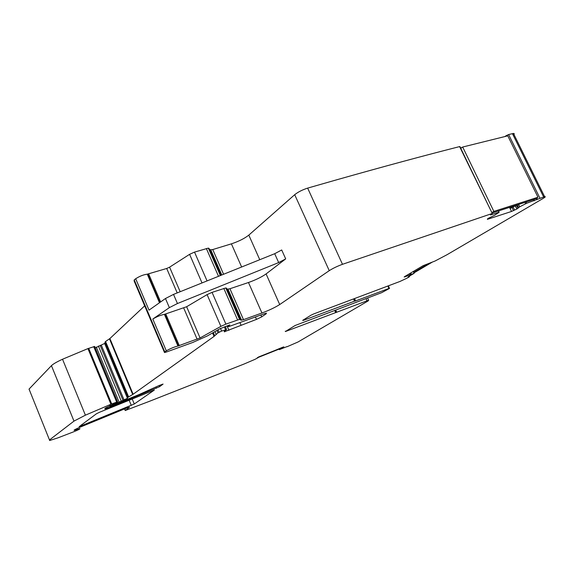 <?xml version="1.0" encoding="UTF-8"?>
<svg xmlns="http://www.w3.org/2000/svg" width="574" height="574" viewBox="0 0 574 574"><rect width="100%" height="100%" fill="white"/><g stroke="black" fill="none" stroke-linecap="round" stroke-linejoin="round"><path stroke-width="0.86" d="M278.67 262.583L177.445 303.531L173.52 294.397L274.695 253.708L281.698 249.977L285.694 258.881L278.67 262.583L274.695 253.708M177.445 303.531L169.366 307.628L165.47 298.516L173.52 294.397M165.47 298.516L149.032 310.139L135.694 278.742C139.64 276.187 143.5 274.666 147.281 274.185L166.697 268.481L169.588 267.168L189.592 254.332L194.521 252.101L208.326 248.112L210.263 249.805L212.753 249.554L231.401 243.842C238.727 241.396 244.538 238.49 248.815 235.11L294.699 194.694C298.093 191.989 302.412 189.8 307.65 188.114L336.637 179.82C382.951 166.718 423.942 155.647 459.609 146.6L492.284 213.485L490.418 214.834M169.366 307.628L152.813 319.036C156.846 316.626 160.72 315.061 164.429 314.351L186.636 306.738L207.092 294.606L212.057 292.367L225.769 287.947L227.505 289.16L229.937 288.744L248.477 282.508C255.789 279.897 261.658 277.041 266.092 273.927L285.694 258.881M491.997 213.564L342.484 264.305C337.282 266.228 332.87 268.345 329.254 270.663L279.71 304.543C275.154 307.434 269.235 310.254 261.945 312.995L248.477 282.508M257.346 357.616L258.293 357.537L255.121 359.288L243.9 364.095L149.211 401.405L125.218 410.518L129.595 407.196L127.371 407.762L80.13 427.149C75.495 429.165 73.537 430.235 74.261 430.356L79.908 428.62C80.238 428.914 78.071 430.005 73.415 431.899L57.938 437.854L49.629 440.523L49.486 439.942L73.981 421.115L85.397 415.174L110.933 404.254L117.598 401.8L117.318 402.36L105.652 407.92L104.934 408.918L110.215 407.167L159.651 386.646L163.073 384.071L159.02 385.563L139.08 394.568L110.524 406.184L127.435 398.284L128.002 397.28L133.118 394.238L214.045 336.414L218.005 332.848L221.629 331.062L226.421 329.691C224.714 330.796 224.004 331.499 224.305 331.801L256.499 319.381L261.694 316.862L266.329 313.691L266.386 313.131L264.614 313.648L229.069 326.491L228.022 326.541L229.808 324.913L219.835 328.787L207.35 335.933L192.835 342.434L166.819 351.876L164.501 352.558L164.745 351.805L166.317 350.822C170.421 348.526 174.302 346.926 177.947 346.022L200.075 337.942L220.897 326.369L225.891 324.131L239.53 319.366L241.102 320.192L243.491 319.646L261.945 312.995M285.264 331.205L285.407 331.535L366.973 300.819L365.947 298.595M285.407 331.535L295.079 325.515L381.732 292.64L389.33 288.507L388.469 285.752M354.043 298.839L355.119 301.099L389.603 288.205M355.019 300.984L303.381 320.364L302.677 320.364L310.907 315.241L313.77 313.899L399.956 281.461L406.887 278.225L409.334 276.797L409.348 276.173M134.287 403.988L79.155 426.676L96.389 413.804L99.56 412.24L154.377 390.026L134.287 403.988L132.128 398.794M164.315 352.106L134.129 281.002L134.216 279.882L135.694 278.742M133.118 394.238L109.892 338.545L144.677 305.849M156.458 294.771L157.247 294.031M109.892 338.545L105.566 341.494L104.626 343.46L95.205 347.916M29.346 390.047L29.044 389.093L51.438 365.667C53.131 364.002 56.833 361.857 62.53 359.238L87.937 348.605L94.674 346.466L117.591 401.778M257.389 357.717L282.573 347.284L283.872 346.883L282.616 347.657L282.473 347.327M286.928 346.624L279.366 349.623L282.616 347.657M286.993 346.775L297.978 342.011L368.07 300.963L368.673 300.281L366.973 300.819M406.801 275.312L407.11 275.979L414.177 273.281L408.1 276.905L409.535 276.575M407.11 275.979L405.366 276.718L405.158 276.281M404.986 276.381L405.366 276.718M405.179 276.79L404.168 276.984L404.648 276.582L423.138 265.662L434.992 261.048L447.11 254.669L542.674 198.704C545.286 197.147 545.931 196.466 544.611 196.667L513.45 133.462C514.584 133.433 514.491 134 513.17 135.155M516.586 205.305L517.999 208.204L519.692 206.805L526.616 203.282L544.611 196.667M506.512 136.153L506.261 135.643L508.614 134.531L513.45 133.462M506.261 135.643L504.804 136.576M517.999 208.204L516.966 208.936L515.495 205.93M515.273 206.059L516.966 208.936M516.736 209.058L511.527 211.462L487.369 219.347L488.158 218.4L494.551 215.293L499.086 212.315L498.519 210.931M490.483 214.97L499.129 212.193M460.549 147.884L461.962 147.532M460.018 146.786L459.609 146.6M279 348.834L258.357 357.064M279.122 349.1L258.264 357.423M428.835 263.452L413.675 272.377M432.028 262.275L413.99 272.872M460.779 148.357L462.694 147.03L493.862 211.404L491.846 212.581M492.061 213.019L534.035 199.479L537.981 197.219L493.862 211.404M462.694 147.03L507.775 135.837L537.981 197.219M517.346 204.861L510.451 208.269L514.031 205.93M509.956 207.243L510.451 208.269M279.71 304.543L266.092 273.927M243.491 319.646L229.937 288.744M241.102 320.192L227.505 289.16M240.032 319.374L226.299 288.012M237.6 319.933L223.817 288.435M225.891 324.131L212.057 292.367M220.897 326.369L207.092 294.606M200.075 337.942L186.636 306.738M197.147 339.256L183.723 308.051M179.318 345.706L165.821 314.107M178.32 345.986L164.81 314.337M166.317 350.822L152.813 319.036M336.708 312.292L335.754 310.175M335.618 312.514L334.735 310.563M388.942 288.413L387.823 285.996M355.607 300.941L354.56 298.645M353.562 299.018L354.531 301.142M131.317 405.438L129.064 400.042M81.673 425.836L81.293 424.918M329.254 270.663L294.699 194.694M342.484 264.305L307.65 188.114M259.764 259.713L248.815 235.11M241.632 267.003L231.401 243.842M223.587 274.264L212.753 249.554M221.37 275.154L210.263 249.805M220.768 275.398L208.879 248.248M218.507 276.302L206.339 248.499M207.063 280.908L194.521 252.101M202.019 282.932L189.592 254.332M180.171 291.721L169.588 267.168M177.208 292.912L166.697 268.481M160.627 301.938L148.709 274.042M159.78 302.541L147.683 274.221M164.745 351.805L134.216 279.882M228.022 326.541L227.641 325.673L227.993 326.563M266.329 313.691L266.099 313.189M261.694 316.862L260.876 315.004M256.499 319.381L255.437 316.963M241.109 325.293L239.918 322.574M228.947 330.323L227.024 325.91M225.546 329.641L224.348 326.879M221.629 331.062L220.473 328.407M219.038 332.246L218.063 330M218.005 332.848L217.022 330.574M216.089 334.226L214.992 331.7M214.726 335.84L213.327 332.619M214.045 336.414L212.581 333.035M132.702 394.503L109.49 338.854M128.605 396.849L105.566 341.494M128.002 397.28L105.006 342.018M127.435 398.284L104.626 343.46M124.034 399.863L101.275 345.067M122.972 400.243L100.192 345.397M121.179 400.932L98.398 346.022M119.026 401.929L96.274 347.04M117.361 403.02L117.146 402.503M115.668 403.831L115.453 403.314M112.597 405.101L112.361 404.534M110.847 405.954L110.588 405.323M110.524 406.184L110.237 405.481M159.651 386.646L159.17 385.498M156.415 388.232L155.891 386.976M110.215 407.167L109.641 405.761M116.651 402.051L93.691 346.617M111.7 403.945L88.712 348.325M110.933 404.254L87.937 348.605M85.397 415.174L62.53 359.238M73.981 421.115L51.438 365.667M49.486 439.942L29.044 389.093M77.411 429.388L77.059 428.52M125.29 410.145L124.745 408.817M280.177 348.246L280.377 348.712M280.227 348.791L280.012 348.31M279.818 349.049L279.567 348.49L279.839 349.035M279.344 349.616L278.957 348.727M414.112 273.303L413.266 271.495M410.726 272.994L411.264 274.142M411.192 274.171L410.661 273.03M409.822 273.525L410.281 274.508M410.037 274.616L409.592 273.662M543.621 196.932L512.417 133.627M539.912 198.109L508.614 134.531M537.522 199.207L536.862 197.865M536.64 199.709L535.98 198.367M534.272 200.8L533.684 199.594M526.616 203.282L526.021 202.062M525.655 203.705L525.009 202.392M518.552 204.473L519.692 206.805M519.585 206.87L518.43 204.509M517.224 204.932L518.48 207.501M518.329 207.609L517.066 205.026M514.613 210.141L513.206 207.25M512.08 207.738L513.508 210.658M511.527 211.462L509.54 207.379M487.62 218.73L487.85 219.211M499 212.229L498.39 210.974M241.589 320.199L228.014 289.224M239.53 319.366L225.769 287.947M178.421 345.971L164.917 314.337M177.947 346.022L164.429 314.351M336.113 312.356L335.223 310.376M221.779 274.989L210.802 249.941M220.351 275.563L208.326 248.112M159.859 302.484L147.791 274.228M159.479 302.756L147.281 274.185M224.735 331.815L224.47 331.198M226.529 329.347L225.309 326.541M110.502 406.198L110.215 405.495M104.934 408.918L104.784 408.552M117.519 401.778L94.574 346.409M125.118 410.274L124.544 408.896M414.177 273.281L413.323 271.459M459.903 146.549L492.284 213.485M367.611 297.963L368.673 300.281"/></g></svg>
